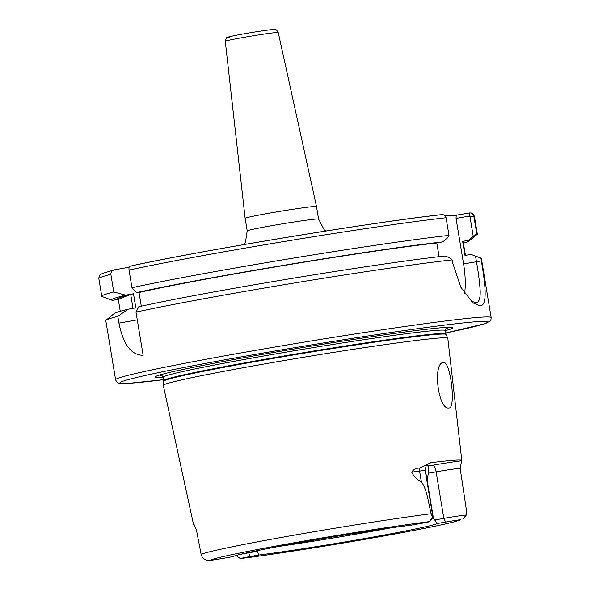 <?xml version="1.0" encoding="UTF-8"?>
<svg xmlns="http://www.w3.org/2000/svg" width="590" height="590" viewBox="0 0 590 590"><rect width="100%" height="100%" fill="white"/><g stroke="black" fill="none" stroke-linecap="round" stroke-linejoin="round"><path stroke-width="0.89" d="M194.117 524.51A137.094 4.55 -9.4 0 1 193.476 524.2A137.094 4.55 -9.4 0 1 193.594 523.942L193.623 523.927M193.668 523.935A25.429 0.848 -9.4 0 1 193.594 523.942L196.426 529.931L201.138 554.364L202.466 557.683C204.804 559.858 207.097 560.795 209.347 560.5A14.772 0.494 170.6 0 0 224.51 558.125L232.755 556.665A104.172 3.459 -9.4 0 1 302.921 542.07A104.172 3.459 -9.4 0 1 411.532 525.1L419.778 523.64A14.772 0.494 170.6 0 0 429.69 521.59L432.92 517.157A18.578 0.62 -9.4 0 0 432.927 517.135A18.578 0.62 -9.4 0 0 432.426 517.076L429.69 521.59A127.905 4.248 -9.4 0 0 295.597 542.52A127.905 4.248 -9.4 0 0 209.347 560.5M470.968 301.166L476.123 302.722M475.68 302.773C478.962 302.685 480.459 298.629 480.179 290.597C479.604 281.924 478.357 272.27 476.447 261.628L475.533 256.126L480.902 258.103A190.334 6.32 -9.4 0 1 480.998 258.132A190.334 6.32 -9.4 0 1 481.366 258.442L491.153 317.568A190.334 6.32 -9.4 0 0 481.735 317.155A190.334 6.32 -9.4 0 0 273.126 347.333A190.334 6.32 -9.4 0 0 115.596 379.739L105.802 320.613A190.334 6.32 -9.4 0 1 106.06 320.2A190.334 6.32 -9.4 0 1 117.816 316.336L118.937 323.106C123.222 344.486 131.297 355.224 143.149 355.305L136.002 312.103A190.334 6.32 -9.4 0 1 452.132 259.873L449.691 257.719L445.096 255.986A181.285 6.018 -9.4 0 0 138.79 306.726L136.002 312.103M456.048 218.418L456.247 215.247L469.463 212.909L471.056 212.983L473.814 216.036L476.735 233.684L473.246 236.369L469.972 216.604L469.257 216.088L456.048 218.418L463.578 263.9A41.875 12.869 -100 0 1 464.603 293.481M448.872 407.948C437.994 410.161 432.463 361.958 443.562 362.533C450.613 360.859 456.232 409.069 448.872 407.948L449.115 407.926M235.97 555.544A18.578 0.62 -9.4 0 1 235.963 555.544L240.373 558.597C282.086 553.383 361.965 540.433 412.159 530.749C432.883 526.782 447.5 523.647 456.018 521.361L460.783 519.672A14.772 0.494 170.6 0 0 445.62 522.047L437.374 523.5L433.421 518.271A100.875 3.348 -9.4 0 1 431.578 519.03M240.182 554.43A18.578 0.62 -9.4 0 1 248.552 552.845L257.535 551.259L258.597 555.072L250.352 556.532A14.772 0.494 170.6 0 0 240.44 558.582L240.373 558.597M163.113 377.349A150.929 5.015 -9.4 0 1 162.56 377.386A150.929 5.015 -9.4 0 1 159.123 375.188A150.929 5.015 -9.4 0 1 297.677 348.38A150.929 5.015 -9.4 0 1 445.428 327.435A150.929 5.015 -9.4 0 1 448.481 327.288A150.929 5.015 -9.4 0 1 445.398 330.614M193.476 524.2L163.283 385.351A144.203 4.786 -9.4 0 1 163.275 385.3A144.203 4.786 -9.4 0 1 283.252 360.682A144.203 4.786 -9.4 0 1 440.686 337.93A144.203 4.786 -9.4 0 1 447.803 338.195A144.203 4.786 -9.4 0 1 447.817 338.247L461.815 460.495A138.045 4.587 -9.4 0 1 461.631 460.783L460.178 468.43A18.578 0.62 170.6 0 0 436.121 471.823L443.827 518.367A18.578 0.62 -9.4 0 1 466.425 514.974L462.767 519.067M429.306 463.231L429.314 463.231C428.709 464.795 426.246 461.55 425.22 470.591A18.578 0.62 170.6 0 0 419.579 471.078L411.68 472.125C413.553 469.375 416.179 468.018 419.556 468.04L430.833 462.685A138.045 4.587 -9.4 0 1 454.986 460.185A138.045 4.587 -9.4 0 1 461.815 460.495M460.178 468.43L466.624 511.545L466.425 514.974M480.902 258.103L481.366 260.928C485.408 285.058 487.849 305.952 479.869 305.893L472.833 302.803L460.79 287.153L452.604 262.697L452.132 259.873M278.244 32.531A26.838 0.892 170.6 0 0 276.917 32.472A26.838 0.892 170.6 0 0 247.52 36.727A26.838 0.892 170.6 0 0 225.292 41.3C225.977 38.372 226.582 37.133 227.113 37.576C227.401 37.118 230.867 36.263 237.505 34.994C249.024 32.819 266.415 30.002 273.148 29.5C276.703 30.186 275.442 28.202 278.244 32.531L316.498 206.5A36.167 1.202 170.6 0 0 316.498 206.5A36.167 1.202 170.6 0 0 314.706 206.426A36.167 1.202 170.6 0 0 275.102 212.157A36.167 1.202 170.6 0 0 245.138 218.315A36.167 1.202 170.6 0 0 245.138 218.322L247.217 230.882L245.396 242.608L244.267 244.526M120.257 311.284L118.28 299.322L130.722 294.513A175.112 5.819 170.6 0 0 117.653 298.953L117.646 298.901A175.112 5.819 -9.4 0 1 133.495 293.776L135.825 307.855L128.03 309.234L117.816 316.336M130.722 294.513L133.008 308.349M117.653 298.953A175.112 5.819 170.6 0 0 118.28 299.322M473.246 236.369L468.608 240.314L462.656 241.362L464.986 255.441L470.938 254.386A181.285 6.018 -9.4 0 1 471.233 254.474L480.998 258.132M470.938 254.386L475.533 256.126M462.656 241.362A175.112 5.819 -9.4 0 1 463.157 241.701L465.422 255.359M439.085 256.665L436.814 242.962L442.766 241.907L447.404 237.962L448.99 235.395L446.07 217.747C445.878 215.844 444.58 214.79 442.175 214.598L442.389 214.568C377.866 221.339 194.604 251.635 129.844 266.238L129.94 266.223A186.529 6.195 -9.4 0 1 442.175 214.598M141.29 306.173L139.026 292.493A175.112 5.819 -9.4 0 1 436.814 242.962M468.608 240.314A181.285 6.018 -9.4 0 1 469.013 241.081A181.285 6.018 -9.4 0 1 463.416 243.235M139.026 292.493L136.46 292.647A181.285 6.018 -9.4 0 1 442.766 241.907M476.735 233.684A190.334 6.32 -9.4 0 1 477.332 234.06A190.334 6.32 -9.4 0 1 477.074 234.473L469.013 241.081M136.46 292.647L131.961 287.721A190.334 6.32 -9.4 0 1 448.99 235.395M131.961 287.721L129.04 270.072C128.804 267.565 129.107 266.282 129.94 266.223M129.085 267.226L114.431 269.829L102.734 273.325L100.595 274.49C99.636 274.785 99.054 276.149 98.847 278.583A190.334 6.32 -9.4 0 1 110.854 274.306L113.774 291.962L125.7 295.155L133.495 293.776M456.247 215.247L445.295 215.925M118.28 299.344L112.565 300.354A181.285 6.018 -9.4 0 1 111.901 300.199A181.285 6.018 -9.4 0 1 125.7 295.155M111.901 300.199L102.136 296.541A190.334 6.32 -9.4 0 1 101.768 296.232A190.334 6.32 -9.4 0 1 113.774 291.962M114.844 269.741C112.307 270.198 110.972 271.717 110.854 274.306M411.68 472.125C414.173 476.986 417.388 480.149 421.319 481.617C427.322 490.069 428.311 503.049 431.202 513.735L432.426 517.076M426.341 465.599A104.688 3.474 -9.4 0 1 428.819 465.827A104.688 3.474 -9.4 0 1 428.886 465.901C428.17 466.616 428.001 469.05 428.392 473.187L427.123 480.208L425.154 468.954M427.123 480.208L433.421 518.271M389.769 528.072A100.875 3.348 -9.4 0 1 279.409 546.34M437.374 523.5A104.172 3.459 -9.4 0 1 367.209 538.102A104.172 3.459 -9.4 0 1 258.597 555.072M257.535 551.259L257.808 550.544M106.06 320.2L114.121 313.592A181.285 6.018 -9.4 0 1 128.03 309.234M434.845 519.952L443.827 518.367L445.62 522.047M469.972 216.604L473.814 216.036A190.334 6.32 -9.4 0 1 474.404 216.412C473.549 214.2 472.428 213.056 471.056 212.983M469.257 216.088L469.463 212.909M463.578 263.9L481.366 260.928M248.501 552.505L250.352 556.532M115.596 379.739C116.577 382.055 117.757 383.212 119.143 383.212L128.812 383.323L163.504 379.702A186.529 6.195 -9.4 0 1 129.203 383.279A186.529 6.195 -9.4 0 1 246.443 355.962A186.529 6.195 -9.4 0 1 478.792 321.543A186.529 6.195 -9.4 0 1 445.789 332.967L484.884 323.711L489.899 321.24L490.946 319.64L491.153 317.568M162.272 375.933A145.664 4.838 -9.4 0 1 161.984 374.362M447.803 338.195L446.106 334.456A143.141 4.757 -9.4 0 0 439.041 334.191A143.141 4.757 -9.4 0 0 282.772 356.773A143.141 4.757 -9.4 0 0 163.681 381.214L163.098 377.276A143.068 4.75 -9.4 0 1 281.504 352.916A143.068 4.75 -9.4 0 1 438.311 330.23A143.068 4.75 -9.4 0 1 445.384 330.54L446.04 328.689M163.659 380.661A143.068 4.75 -9.4 0 1 282.064 356.301A143.068 4.75 -9.4 0 1 438.872 333.616A143.068 4.75 -9.4 0 1 445.944 333.925L445.384 330.54M316.498 206.507L318.578 219.067A36.167 1.202 170.6 0 0 316.786 218.993A36.167 1.202 170.6 0 0 277.153 224.724A36.167 1.202 170.6 0 0 247.217 230.882M272.764 29.544A23.032 0.767 170.6 0 0 244.068 33.8A23.032 0.767 170.6 0 0 229.591 37.17M129.04 270.072A190.334 6.32 -9.4 0 1 446.07 217.747M201.138 554.364A135.508 4.499 -9.4 0 1 292.072 535.536A135.508 4.499 -9.4 0 1 431.202 513.735M460.783 519.672A127.905 4.248 -9.4 0 1 374.532 537.645A127.905 4.248 -9.4 0 1 240.44 558.582M445.502 327.428A145.664 4.838 -9.4 0 1 445.738 329.006M419.556 468.04A6.851 4.764 82.4 0 0 419.579 471.078L421.319 481.617M428.886 465.901L432.883 465.193A6.851 2.109 -100 0 1 436.121 471.823L428.392 473.187M432.883 465.193A25.429 0.848 -9.4 0 1 461.631 460.783M430.833 462.685A25.429 0.848 -9.4 0 1 429.019 463.349M137.286 319.861L118.937 323.106M163.098 377.276L161.874 375.727M225.292 41.3L245.138 218.315M318.578 219.067L324.08 229.584L325.769 231.037M477.332 234.06L474.404 216.412M101.768 296.232L98.847 278.583M163.681 381.214L163.275 385.3M446.106 334.456L445.944 333.925M425.22 470.591L432.927 517.135"/></g></svg>
